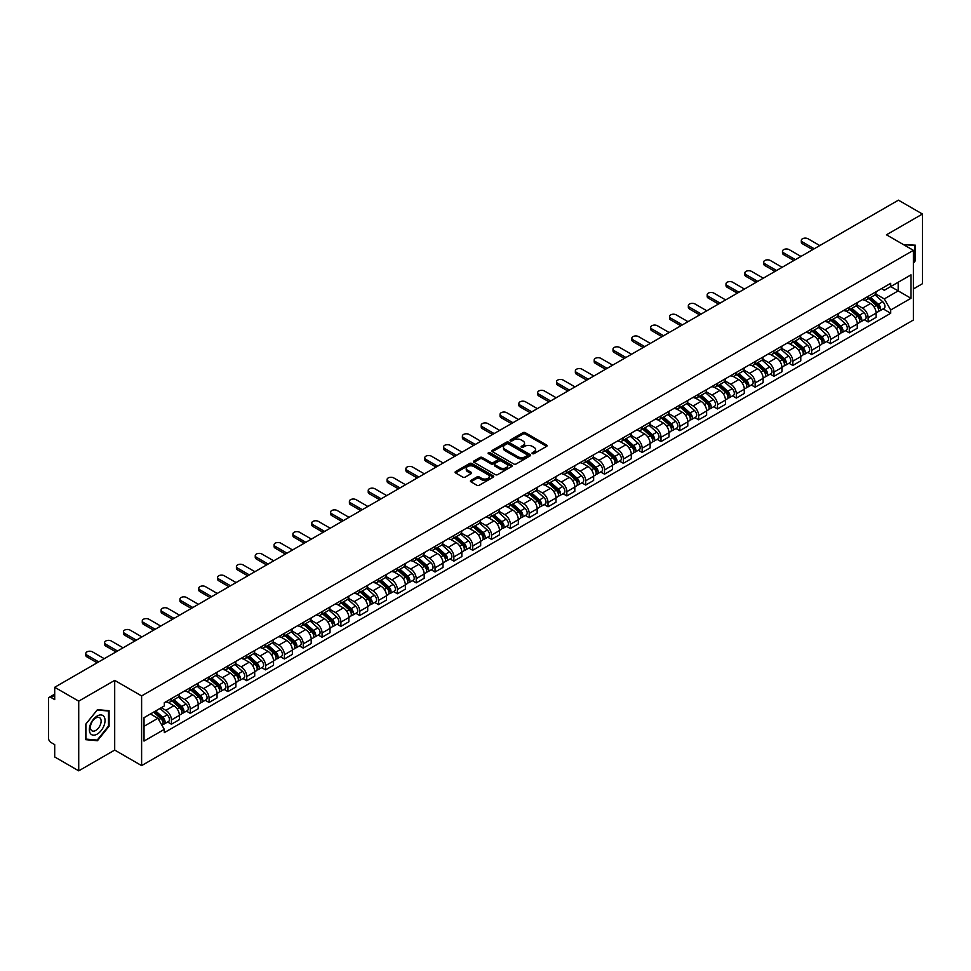 <?xml version="1.0" encoding="UTF-8"?>
<svg xmlns="http://www.w3.org/2000/svg" width="971" height="971" viewBox="0 0 971 971"><rect width="100%" height="100%" fill="white"/><g stroke="black" fill="none" stroke-linecap="round" stroke-linejoin="round"><path stroke-width="1.46" d="M532.363 453.639A1.177 0.68 0 0 0 534.026 453.639L546.612 446.369A1.675 0.971 0 0 0 547.11 445.689A1.675 0.971 0 0 0 546.612 444.997L525.287 432.69A1.675 0.971 0 0 0 522.92 432.69L510.333 439.96A1.177 0.68 0 0 0 511.984 440.919L513.623 439.972A5.365 3.095 0 0 1 521.196 439.972L522.981 441.004A5.365 3.095 0 0 1 524.546 443.189A5.365 3.095 0 0 1 522.981 445.373L521.354 446.32A1.177 0.68 0 0 0 523.005 447.279L524.631 446.332A5.365 3.095 0 0 1 532.217 446.332L534.001 447.364A5.365 3.095 0 0 1 535.567 449.549A5.365 3.095 0 0 1 534.001 451.733L532.363 452.68A1.177 0.68 0 0 0 532.363 453.639L532.363 452.68M470.911 480.439A1.675 0.971 0 0 0 470.413 481.118A1.675 0.971 0 0 0 470.911 481.798L476.895 485.257A1.675 0.971 0 0 0 479.261 485.257L493.244 477.186A1.675 0.971 0 0 0 493.729 476.506A1.675 0.971 0 0 0 493.244 475.814L471.918 463.507A1.675 0.971 0 0 0 469.539 463.507L455.569 471.578A1.675 0.971 0 0 0 455.071 472.258A1.675 0.971 0 0 0 455.569 472.95L462.791 477.113A1.675 0.971 0 0 0 465.158 477.113L471.141 473.666A1.675 0.971 0 0 0 471.639 472.974A1.675 0.971 0 0 0 471.141 472.294L467.561 470.231A4.479 2.585 0 0 1 466.25 468.398A4.479 2.585 0 0 1 469.017 466.007A4.479 2.585 0 0 1 473.897 466.565L487.94 474.673A4.479 2.585 0 0 1 489.25 476.506A4.479 2.585 0 0 1 486.483 478.897A4.479 2.585 0 0 1 481.604 478.327L479.261 476.979A1.675 0.971 0 0 0 476.895 476.979L470.911 480.439L470.911 481.798L476.895 478.375L476.895 476.979M141.608 695.928L114.699 680.38L78.724 701.147L54.704 687.286L898.43 200.16L922.45 214.033L886.474 234.8L913.395 250.336L141.608 695.928L141.608 765.609L913.395 320.029L913.395 250.336M513.732 463.98A1.675 0.971 0 0 0 516.111 463.98L530.081 455.909A1.675 0.971 0 0 0 530.579 455.229A1.675 0.971 0 0 0 530.081 454.549L508.755 442.23A1.675 0.971 0 0 0 506.389 442.23L492.406 450.301A1.675 0.971 0 0 0 491.921 450.981A1.675 0.971 0 0 0 492.406 451.673L513.732 463.98M488.789 453.894A1.177 0.68 0 0 1 489.979 454.052L511.644 466.565L497.686 474.625A1.675 0.971 0 0 1 495.307 474.625L473.982 462.305L473.982 460.934A1.675 0.971 0 0 0 473.496 461.626A1.675 0.971 0 0 0 473.982 462.305M473.982 460.934L479.965 457.487A1.675 0.971 0 0 1 482.344 457.487L490.986 462.475A1.675 0.971 0 0 0 493.353 462.475L497.322 460.181A1.675 0.971 0 0 0 497.82 459.501A1.675 0.971 0 0 0 497.322 458.822L488.328 453.615A1.177 0.68 0 0 1 489.979 452.668L511.668 465.182A1.675 0.971 0 0 1 512.154 465.862A1.675 0.971 0 0 1 511.668 466.553L511.668 465.182M78.724 701.147L78.724 770.84L54.704 756.967L54.704 744.636L50.965 742.475A3.411 1.966 -120 0 1 48.55 738.288L48.55 698.853A3.411 1.966 -120 0 1 49.254 697.287L54.704 694.144M913.395 288.945L922.45 283.714L922.45 214.033M78.724 770.84L114.699 750.073L141.608 765.609M54.704 687.286L54.704 699.618L50.965 697.457A3.411 1.966 -120 0 0 49.254 697.287M868.135 296.337A7.853 4.539 60 0 1 866.508 299.857L874.47 295.257A7.853 4.539 -120 0 0 876.097 291.737M856.823 304.785L862.576 308.11A7.853 4.539 60 0 1 868.135 317.723L876.097 313.123A7.853 4.539 -120 0 0 870.55 303.51L864.845 300.221M876.097 313.123L876.097 317.383L868.135 321.971L864.311 319.775M866.508 299.857A7.853 4.539 60 0 1 862.636 299.505M868.135 317.723L868.135 321.971M849.297 307.2A7.853 4.539 60 0 1 847.671 310.732L855.645 306.132A7.853 4.539 -120 0 0 857.272 302.6M845.486 330.638L849.297 332.847L857.272 328.247L857.272 323.998A7.853 4.539 -120 0 0 851.713 314.386L846.02 311.084M847.671 310.732A7.853 4.539 60 0 1 843.811 310.368M837.997 315.66L843.75 318.986A7.853 4.539 60 0 1 849.297 328.599L849.297 332.847M830.472 318.075A7.853 4.539 60 0 1 828.846 321.595L836.808 316.995A7.853 4.539 -120 0 0 838.434 313.475M826.649 341.513L830.472 343.722L838.434 339.122L838.434 334.874A7.853 4.539 -120 0 0 832.887 325.249L827.183 321.959M828.846 321.595A7.853 4.539 60 0 1 824.986 321.243M819.172 326.535L824.925 329.849A7.853 4.539 60 0 1 830.472 339.474L830.472 343.722M811.647 328.951A7.853 4.539 60 0 1 810.02 332.47L817.983 327.87A7.853 4.539 -120 0 0 819.609 324.35M807.823 352.388L811.647 354.597L819.609 349.997L819.609 345.737A7.853 4.539 -120 0 0 814.062 336.124L808.358 332.835M810.02 332.47A7.853 4.539 60 0 1 806.148 332.118M800.335 337.398L806.088 340.724A7.853 4.539 60 0 1 811.647 350.337L811.647 354.597M792.809 339.814A7.853 4.539 60 0 1 791.183 343.346L799.157 338.745A7.853 4.539 -120 0 0 800.784 335.213M788.998 363.263L792.809 365.46L800.784 360.86L800.784 356.612A7.853 4.539 -120 0 0 795.225 346.999L789.52 343.698M791.183 343.346A7.853 4.539 60 0 1 787.323 342.994M781.509 348.273L787.263 351.599A7.853 4.539 60 0 1 792.809 361.212L792.809 365.46M773.984 350.689A7.853 4.539 60 0 1 772.358 354.209L780.32 349.609A7.853 4.539 -120 0 0 781.946 346.089M770.161 374.126L773.984 376.335L781.946 371.735L781.946 367.487A7.853 4.539 -120 0 0 776.399 357.862L770.695 354.573M772.358 354.209A7.853 4.539 60 0 1 768.486 353.857M762.672 359.149L768.425 362.462A7.853 4.539 60 0 1 773.984 372.087L773.984 376.335M755.159 361.564A7.853 4.539 60 0 1 753.532 365.084L761.495 360.484A7.853 4.539 -120 0 0 763.121 356.964M751.336 385.002L755.159 387.211L763.121 382.61L763.121 378.35A7.853 4.539 -120 0 0 757.562 368.737L751.87 365.448M753.532 365.084A7.853 4.539 60 0 1 749.661 364.732M743.847 370.012L749.6 373.337A7.853 4.539 60 0 1 755.159 382.95L755.159 387.211M736.321 372.427A7.853 4.539 60 0 1 734.695 375.959L742.669 371.359A7.853 4.539 -120 0 0 744.296 367.827M732.498 395.877L736.321 398.074L744.296 393.473L744.296 389.225A7.853 4.539 -120 0 0 738.737 379.612L733.032 376.311M734.695 375.959A7.853 4.539 60 0 1 730.835 375.607M725.021 380.887L730.775 384.213A7.853 4.539 60 0 1 736.321 393.825L736.321 398.074M717.496 383.302A7.853 4.539 60 0 1 715.87 386.822L723.832 382.222A7.853 4.539 -120 0 0 725.458 378.702M713.673 406.74L717.496 408.949L725.458 404.349L725.458 400.101A7.853 4.539 -120 0 0 719.912 390.476L714.207 387.186M715.87 386.822A7.853 4.539 60 0 1 711.998 386.47M706.184 391.762L711.937 395.076A7.853 4.539 60 0 1 717.496 404.701L717.496 408.949M698.659 394.177A7.853 4.539 60 0 1 697.032 397.697L705.007 393.097A7.853 4.539 -120 0 0 706.633 389.577M694.848 417.615L698.659 419.824L706.633 415.224L706.633 410.964A7.853 4.539 -120 0 0 701.074 401.351L695.382 398.061M697.032 397.697A7.853 4.539 60 0 1 693.173 397.345M687.359 402.625L693.112 405.951A7.853 4.539 60 0 1 698.659 415.564L698.659 419.824M679.834 405.041A7.853 4.539 60 0 1 678.207 408.573L686.169 403.972A7.853 4.539 -120 0 0 687.796 400.44M676.01 428.49L679.834 430.687L687.796 426.087L687.796 421.839A7.853 4.539 -120 0 0 682.249 412.226L676.544 408.937M678.207 408.573A7.853 4.539 60 0 1 674.347 408.221M668.534 413.5L674.287 416.826A7.853 4.539 60 0 1 679.834 426.439L679.834 430.687M661.008 415.916A7.853 4.539 60 0 1 659.382 419.436L667.344 414.848A7.853 4.539 -120 0 0 668.97 411.316M657.185 439.353L661.008 441.562L668.97 436.962L668.97 432.714A7.853 4.539 -120 0 0 663.424 423.089L657.719 419.8M659.382 419.436A7.853 4.539 60 0 1 655.51 419.084M649.696 424.376L655.449 427.689A7.853 4.539 60 0 1 661.008 437.314L661.008 441.562M642.171 426.791A7.853 4.539 60 0 1 640.544 430.311L648.519 425.711A7.853 4.539 -120 0 0 650.145 422.191M638.36 450.228L642.171 452.437L650.145 447.837L650.145 443.577A7.853 4.539 -120 0 0 644.586 433.964L638.882 430.675M640.544 430.311A7.853 4.539 60 0 1 636.685 429.959M630.871 435.239L636.624 438.564A7.853 4.539 60 0 1 642.171 448.177L642.171 452.437M623.346 437.654A7.853 4.539 60 0 1 621.719 441.186L629.681 436.586A7.853 4.539 -120 0 0 631.308 433.054M619.522 461.104L623.346 463.301L631.308 458.7L631.308 454.452A7.853 4.539 -120 0 0 625.761 444.839L620.056 441.55M621.719 441.186A7.853 4.539 60 0 1 617.847 440.834M612.033 446.114L617.787 449.439A7.853 4.539 60 0 1 623.346 459.052L623.346 463.301M604.508 448.529A7.853 4.539 60 0 1 602.894 452.061L610.856 447.461A7.853 4.539 -120 0 0 612.483 443.929M600.697 471.967L604.52 474.176L612.483 469.576L612.483 465.327A7.853 4.539 -120 0 0 606.924 455.702L601.231 452.413M602.894 452.061A7.853 4.539 60 0 1 599.022 451.697M593.208 456.989L598.961 460.303A7.853 4.539 60 0 1 604.52 469.928L604.52 474.176M585.683 459.404A7.853 4.539 60 0 1 584.057 462.924L592.031 458.324A7.853 4.539 -120 0 0 593.645 454.804M581.86 482.842L585.683 485.051L593.645 480.451L593.645 476.203A7.853 4.539 -120 0 0 588.098 466.578L582.394 463.288M584.057 462.924A7.853 4.539 60 0 1 580.197 462.572M574.383 467.852L580.136 471.178A7.853 4.539 60 0 1 585.683 480.791L585.683 485.051M566.858 470.267A7.853 4.539 60 0 1 565.231 473.799L573.193 469.199A7.853 4.539 -120 0 0 574.82 465.679M563.034 493.717L566.858 495.914L574.82 491.314L574.82 487.066A7.853 4.539 -120 0 0 569.273 477.453L563.568 474.164M565.231 473.799A7.853 4.539 60 0 1 561.359 473.447M555.546 478.727L561.299 482.053A7.853 4.539 60 0 1 566.858 491.666L566.858 495.914M548.02 481.143A7.853 4.539 60 0 1 546.394 484.675L554.368 480.075A7.853 4.539 -120 0 0 555.995 476.543M544.209 504.58L548.02 506.789L555.995 502.189L555.995 497.941A7.853 4.539 -120 0 0 550.436 488.328L544.731 485.027M546.394 484.675A7.853 4.539 60 0 1 542.534 484.311M536.72 489.602L542.473 492.916A7.853 4.539 60 0 1 548.02 502.541L548.02 506.789M529.195 492.018A7.853 4.539 60 0 1 527.569 495.538L535.531 490.938A7.853 4.539 -120 0 0 537.157 487.418M525.372 515.455L529.195 517.664L537.157 513.064L537.157 508.816A7.853 4.539 -120 0 0 531.61 499.191L525.906 495.902M527.569 495.538A7.853 4.539 60 0 1 523.709 495.186M517.883 500.466L523.648 503.791A7.853 4.539 60 0 1 529.195 513.416L529.195 517.664M510.37 502.893A7.853 4.539 60 0 1 508.743 506.413L516.706 501.813A7.853 4.539 -120 0 0 518.332 498.293M506.546 526.331L510.37 528.527L518.332 523.927L518.332 519.679A7.853 4.539 -120 0 0 512.785 510.066L507.08 506.777M508.743 506.413A7.853 4.539 60 0 1 504.871 506.061M499.058 511.341L504.811 514.666A7.853 4.539 60 0 1 510.37 524.279L510.37 528.527M491.532 513.756A7.853 4.539 60 0 1 489.906 517.288L497.88 512.688A7.853 4.539 -120 0 0 499.507 509.156M487.721 537.194L491.532 539.403L499.507 534.803L499.507 530.554A7.853 4.539 -120 0 0 493.948 520.942L488.243 517.64M489.906 517.288A7.853 4.539 60 0 1 486.046 516.924M480.232 522.216L485.986 525.542A7.853 4.539 60 0 1 491.532 535.155L491.532 539.403M472.707 524.631A7.853 4.539 60 0 1 471.081 528.151L479.043 523.551A7.853 4.539 -120 0 0 480.669 520.031M468.884 548.069L472.707 550.278L480.669 545.678L480.669 541.43A7.853 4.539 -120 0 0 475.122 531.805L469.418 528.515M471.081 528.151A7.853 4.539 60 0 1 467.209 527.799M461.395 533.091L467.148 536.405A7.853 4.539 60 0 1 472.707 546.03L472.707 550.278M453.87 535.507A7.853 4.539 60 0 1 452.243 539.026L460.218 534.426A7.853 4.539 -120 0 0 461.844 530.906M450.059 558.944L453.87 561.141L461.844 556.553L461.844 552.293A7.853 4.539 -120 0 0 456.285 542.68L450.593 539.39M452.243 539.026A7.853 4.539 60 0 1 448.384 538.674M442.57 543.954L448.323 547.28A7.853 4.539 60 0 1 453.87 556.893L453.87 561.141M435.044 546.37A7.853 4.539 60 0 1 433.418 549.902L441.38 545.301A7.853 4.539 -120 0 0 443.007 541.769M431.221 569.807L435.044 572.016L443.007 567.416L443.007 563.168A7.853 4.539 -120 0 0 437.46 553.555L431.755 550.254M433.418 549.902A7.853 4.539 60 0 1 429.558 549.537M423.744 554.829L429.498 558.155A7.853 4.539 60 0 1 435.044 567.768L435.044 572.016M416.219 557.245A7.853 4.539 60 0 1 414.593 560.765L422.555 556.165A7.853 4.539 -120 0 0 424.181 552.645M412.396 580.682L416.219 582.891L424.181 578.291L424.181 574.043A7.853 4.539 -120 0 0 418.635 564.418L412.93 561.129M414.593 560.765A7.853 4.539 60 0 1 410.721 560.413M404.907 565.705L410.66 569.018A7.853 4.539 60 0 1 416.219 578.643L416.219 582.891M397.382 568.12A7.853 4.539 60 0 1 395.755 571.64L403.73 567.04A7.853 4.539 -120 0 0 405.356 563.52M393.571 591.557L397.382 593.767L405.356 589.166L405.356 584.906A7.853 4.539 -120 0 0 399.797 575.293L394.092 572.004M395.755 571.64A7.853 4.539 60 0 1 391.896 571.288M386.082 576.568L391.835 579.893A7.853 4.539 60 0 1 397.382 589.506L397.382 593.767M378.556 578.983A7.853 4.539 60 0 1 376.93 582.515L384.892 577.915A7.853 4.539 -120 0 0 386.519 574.383M374.733 602.433L378.556 604.63L386.519 600.029L386.519 595.781A7.853 4.539 -120 0 0 380.972 586.168L375.267 582.867M376.93 582.515A7.853 4.539 60 0 1 373.058 582.163M367.244 587.443L372.998 590.769A7.853 4.539 60 0 1 378.556 600.381L378.556 604.63M359.731 589.858A7.853 4.539 60 0 1 358.105 593.378L366.067 588.778A7.853 4.539 -120 0 0 367.693 585.258M355.908 613.296L359.731 615.505L367.693 610.905L367.693 606.657A7.853 4.539 -120 0 0 362.134 597.031L356.442 593.742M358.105 593.378A7.853 4.539 60 0 1 354.233 593.026M348.419 598.318L354.172 601.632A7.853 4.539 60 0 1 359.731 611.257L359.731 615.505M340.894 600.733A7.853 4.539 60 0 1 339.267 604.253L347.242 599.653A7.853 4.539 -120 0 0 348.868 596.133M337.071 624.171L340.894 626.38L348.868 621.78L348.868 617.52A7.853 4.539 -120 0 0 343.309 607.907L337.605 604.617M339.267 604.253A7.853 4.539 60 0 1 335.408 603.901M329.594 609.181L335.347 612.507A7.853 4.539 60 0 1 340.894 622.12L340.894 626.38M322.069 611.596A7.853 4.539 60 0 1 320.442 615.129L328.404 610.528A7.853 4.539 -120 0 0 330.031 606.996M318.245 635.046L322.069 637.243L330.031 632.643L330.031 628.395A7.853 4.539 -120 0 0 324.484 618.782L318.779 615.48M320.442 615.129A7.853 4.539 60 0 1 316.57 614.777M310.756 620.056L316.51 623.382A7.853 4.539 60 0 1 322.069 632.995L322.069 637.243M303.231 622.472A7.853 4.539 60 0 1 301.605 625.992L309.579 621.391A7.853 4.539 -120 0 0 311.205 617.872M299.42 645.909L303.231 648.118L311.205 643.518L311.205 639.27A7.853 4.539 -120 0 0 305.647 629.645L299.954 626.356M301.605 625.992A7.853 4.539 60 0 1 297.745 625.64M291.931 630.932L297.684 634.245A7.853 4.539 60 0 1 303.231 643.87L303.231 648.118M284.406 633.347A7.853 4.539 60 0 1 282.779 636.867L290.742 632.267A7.853 4.539 -120 0 0 292.368 628.747M280.583 656.784L284.406 658.993L292.368 654.393L292.368 650.133A7.853 4.539 -120 0 0 286.821 640.52L281.117 637.231M282.779 636.867A7.853 4.539 60 0 1 278.92 636.515M273.106 641.795L278.859 645.12A7.853 4.539 60 0 1 284.406 654.733L284.406 658.993M265.581 644.21A7.853 4.539 60 0 1 263.954 647.742L271.916 643.142A7.853 4.539 -120 0 0 273.543 639.61M261.757 667.66L265.581 669.856L273.543 665.256L273.543 661.008A7.853 4.539 -120 0 0 267.996 651.395L262.291 648.106M263.954 647.742A7.853 4.539 60 0 1 260.082 647.39M254.268 652.67L260.022 655.995A7.853 4.539 60 0 1 265.581 665.608L265.581 669.856M246.743 655.085A7.853 4.539 60 0 1 245.117 658.605L253.091 654.017A7.853 4.539 -120 0 0 254.718 650.485M242.932 678.523L246.743 680.732L254.718 676.132L254.718 671.883A7.853 4.539 -120 0 0 249.159 662.258L243.454 658.969M245.117 658.605A7.853 4.539 60 0 1 241.257 658.253M235.443 663.545L241.196 666.859A7.853 4.539 60 0 1 246.743 676.484L246.743 680.732M227.918 665.96A7.853 4.539 60 0 1 226.292 669.48L234.254 664.88A7.853 4.539 -120 0 0 235.88 661.36M224.095 689.398L227.918 691.607L235.88 687.007L235.88 682.747A7.853 4.539 -120 0 0 230.333 673.134L224.629 669.844M226.292 669.48A7.853 4.539 60 0 1 222.42 669.128M216.606 674.408L222.359 677.734A7.853 4.539 60 0 1 227.918 687.347L227.918 691.607M209.081 676.823A7.853 4.539 60 0 1 207.466 680.355L215.428 675.755A7.853 4.539 -120 0 0 217.055 672.223M205.269 700.273L209.093 702.47L217.055 697.87L217.055 693.622A7.853 4.539 -120 0 0 211.496 684.009L205.803 680.72M207.466 680.355A7.853 4.539 60 0 1 203.594 680.003M197.781 685.283L203.534 688.609A7.853 4.539 60 0 1 209.093 698.222L209.093 702.47M190.255 687.699A7.853 4.539 60 0 1 188.629 691.231L196.603 686.631A7.853 4.539 -120 0 0 198.218 683.099M186.432 711.136L190.255 713.345L198.218 708.745L198.218 704.497A7.853 4.539 -120 0 0 192.671 694.872L186.966 691.583M188.629 691.231A7.853 4.539 60 0 1 184.769 690.867M178.955 696.158L184.708 699.472A7.853 4.539 60 0 1 190.255 709.097L190.255 713.345M171.43 698.574A7.853 4.539 60 0 1 169.804 702.094L177.766 697.494A7.853 4.539 -120 0 0 179.392 693.974M167.607 722.011L171.43 724.22L179.392 719.62L179.392 715.372A7.853 4.539 -120 0 0 173.845 705.747L168.141 702.458M169.804 702.094A7.853 4.539 60 0 1 165.932 701.742M161.283 707.701L165.871 710.347A7.853 4.539 60 0 1 171.43 719.96L171.43 724.22M881.474 288.63L884.302 290.268L910.98 274.866L898.187 282.258L898.187 290.899L884.302 298.91L875.66 293.922M144.024 726.308L157.909 718.297L164.305 729.379L144.024 741.079L144.024 717.666L164.305 705.953L164.305 702.688L890.71 283.301L890.71 286.579L910.98 298.279L890.71 309.992L884.302 298.91M910.98 274.866L910.98 298.279M164.305 729.379L164.305 732.644L890.71 313.269L890.71 309.992M913.395 263.19L915.386 260.714L915.386 245.19L903.406 244.571M114.699 680.38L114.699 750.073M85.788 739.684L97.44 740.727L109.08 726.235L109.08 710.699L97.44 709.655L85.788 724.148L85.788 739.684M157.909 718.297L150.42 713.976M883.149 308.899L890.71 313.269M96.202 740.011L97.44 740.727M532.836 453.809L534.001 453.129A5.365 3.095 0 0 0 535.567 450.945L535.567 449.549M524.546 443.189L524.546 444.584A5.365 3.095 0 0 1 522.981 446.769L521.815 447.437M546.612 444.997L546.612 446.369L525.287 434.086A1.675 0.971 0 0 0 522.92 434.086L510.795 441.077M530.069 455.921L508.755 443.626A1.675 0.971 0 0 0 506.389 443.626L492.431 451.685L492.406 450.301M527.119 455.702A1.177 0.68 0 0 0 527.119 454.744L508.403 443.941A1.177 0.68 0 0 0 506.741 443.941L505.029 444.936A5.365 3.095 0 0 0 503.464 447.121A5.365 3.095 0 0 0 505.029 449.306L517.822 456.698A5.365 3.095 0 0 0 525.408 456.698L527.119 455.702L527.119 457.098A1.177 0.68 0 0 0 527.471 456.625L527.471 455.229M503.464 447.121L503.464 448.517A5.365 3.095 0 0 0 505.029 450.702L505.029 449.306M527.119 457.098L525.408 458.094A5.365 3.095 0 0 1 517.822 458.094L505.029 450.702M474.006 462.317L479.965 458.882L479.965 457.487M497.82 459.501L497.82 460.897A1.675 0.971 0 0 1 497.322 461.577L493.353 463.871A1.675 0.971 0 0 1 490.986 463.871L482.344 458.882A1.675 0.971 0 0 0 479.965 458.882M499.968 467.658A4.479 2.585 0 0 0 504.847 468.216A4.479 2.585 0 0 0 507.615 465.825A4.479 2.585 0 0 0 506.304 464.004L501.352 461.14A1.675 0.971 0 0 0 498.985 461.14L495.016 463.434A1.675 0.971 0 0 0 494.53 464.126A1.675 0.971 0 0 0 495.016 464.806L499.968 467.658L499.968 469.054A4.479 2.585 0 0 0 504.847 469.612A4.479 2.585 0 0 0 507.615 467.221L507.615 465.825M494.53 464.126L494.53 465.51A1.675 0.971 0 0 0 495.016 466.201L495.016 464.806M499.968 469.054L495.016 466.201M489.25 476.506L489.25 477.89A4.479 2.585 0 0 1 486.483 480.281A4.479 2.585 0 0 1 481.604 479.723L479.261 478.375A1.675 0.971 0 0 0 476.895 478.375M466.25 468.398L466.25 469.794A4.479 2.585 0 0 0 467.561 471.615L467.561 470.231M471.141 472.294L471.141 473.666L467.561 471.615M493.219 477.198L471.918 464.903A1.675 0.971 0 0 0 469.539 464.903L455.581 472.962L455.569 471.578M868.681 298.607L876.352 305.452A4.272 2.464 60 0 1 877.687 312.043L876.097 312.965M868.875 298.789L872.492 300.864M869.446 298.158L877.99 305.78A2.051 1.177 60 0 1 878.634 308.948A2.051 1.177 60 0 1 878.452 309.021M870.732 297.417L878.403 304.263A4.272 2.464 60 0 1 879.738 310.866A4.272 2.464 60 0 1 878.452 310.999M875.005 294.844L882.748 301.763A4.272 2.464 60 0 1 884.083 308.353L879.738 310.866M812.666 249.681L802.471 243.782A3.92 2.27 180 0 1 801.318 242.18L801.318 240.371A3.92 2.27 -0 0 0 802.471 241.973L814.244 248.77M819.791 245.566L808.018 238.769A3.92 2.27 -0 0 0 803.745 238.283A3.92 2.27 -0 0 0 801.318 240.371M849.843 309.47L857.527 316.315A4.272 2.464 60 0 1 858.862 322.918L857.272 323.841M850.05 309.652L853.667 311.74M850.62 309.033L859.165 316.643A2.051 1.177 60 0 1 859.808 319.811A2.051 1.177 60 0 1 859.614 319.884M851.895 308.293L859.578 315.138A4.272 2.464 60 0 1 860.913 321.741A4.272 2.464 60 0 1 859.626 321.874M856.179 305.719L863.923 312.626A4.272 2.464 60 0 1 865.258 319.228L860.913 321.741M831.018 320.345L838.689 327.191A4.272 2.464 60 0 1 840.036 333.793L838.434 334.716M831.225 320.527L834.829 322.615M831.795 319.896L840.328 327.518A2.051 1.177 60 0 1 840.971 330.686A2.051 1.177 60 0 1 840.789 330.759M833.069 319.156L840.74 326.013A4.272 2.464 60 0 1 842.088 332.604A4.272 2.464 60 0 1 840.789 332.75M837.354 316.595L845.086 323.501A4.272 2.464 60 0 1 846.433 330.104L842.088 332.604M903.431 244.583L914.791 245.493L914.791 260.544L913.395 262.267M914.039 245.068L914.791 245.493M103.994 716.598A11.094 6.409 120 0 0 93.277 719.475A11.094 6.409 120 0 0 90.4 733.506A11.094 6.409 120 0 0 101.118 730.629A11.094 6.409 120 0 0 103.994 716.598M100.414 718.443A7.598 4.382 120 0 0 99.564 717.654A7.598 4.382 120 0 0 92.5 721.198A7.598 4.382 120 0 0 91.116 730.01A7.598 4.382 120 0 0 91.966 730.811A7.598 4.382 120 0 0 99.03 727.255A7.598 4.382 120 0 0 100.414 718.443M97.197 740.096L85.909 739.089L85.909 724.05L97.197 710.007L108.485 711.015L108.485 726.065L97.197 740.096M107.732 710.578L108.485 711.015M793.841 260.544L783.646 254.657A3.92 2.27 180 0 1 782.492 253.055L782.492 251.246A3.92 2.27 -0 0 0 783.646 252.848L795.407 259.645M800.966 256.429L789.192 249.644A3.92 2.27 -0 0 0 784.908 249.146A3.92 2.27 -0 0 0 782.492 251.246M775.004 271.419L764.808 265.532A3.92 2.27 180 0 1 763.655 263.93L763.655 262.109A3.92 2.27 -0 0 0 764.808 263.724L776.582 270.508M782.128 267.304L770.367 260.507A3.92 2.27 -0 0 0 766.083 260.022A3.92 2.27 -0 0 0 763.655 262.109M812.193 331.22L819.864 338.066A4.272 2.464 60 0 1 821.199 344.669L819.609 345.579M812.387 331.402L816.004 333.478M812.958 330.771L821.502 338.394A2.051 1.177 60 0 1 822.146 341.561A2.051 1.177 60 0 1 821.952 341.634M814.244 330.031L821.915 336.876A4.272 2.464 60 0 1 823.25 343.479A4.272 2.464 60 0 1 821.964 343.613M818.517 327.47L826.26 334.376A4.272 2.464 60 0 1 827.595 340.967L823.25 343.479M793.356 342.083L801.026 348.941A4.272 2.464 60 0 1 802.374 355.532L800.784 356.454M793.562 342.265L797.179 344.353M794.132 341.646L802.665 349.257A2.051 1.177 60 0 1 803.308 352.424A2.051 1.177 60 0 1 803.126 352.497M795.407 340.906L803.078 347.752A4.272 2.464 60 0 1 804.425 354.354A4.272 2.464 60 0 1 803.138 354.488M799.691 338.333L807.423 345.239A4.272 2.464 60 0 1 808.77 351.842L804.425 354.354M774.53 352.959L782.201 359.804A4.272 2.464 60 0 1 783.536 366.407L781.946 367.329M774.737 353.141L778.341 355.228M775.307 352.509L783.84 360.132A2.051 1.177 60 0 1 784.483 363.3A2.051 1.177 60 0 1 784.301 363.372M776.582 351.781L784.252 358.627A4.272 2.464 60 0 1 785.588 365.217A4.272 2.464 60 0 1 784.301 365.363M780.854 349.208L788.598 356.114A4.272 2.464 60 0 1 789.933 362.717L785.588 365.217M756.178 282.294L745.983 276.395A3.92 2.27 180 0 1 744.83 274.793L744.83 272.985A3.92 2.27 -0 0 0 745.983 274.587L757.744 281.384M763.303 278.179L751.53 271.382A3.92 2.27 -0 0 0 747.257 270.897A3.92 2.27 -0 0 0 744.83 272.985M737.353 293.157L727.145 287.27A3.92 2.27 180 0 1 726.005 285.668L726.005 283.86A3.92 2.27 -0 0 0 727.145 285.462L738.919 292.259M744.466 289.055L732.704 282.258A3.92 2.27 -0 0 0 728.42 281.76A3.92 2.27 -0 0 0 726.005 283.86M718.516 304.032L708.32 298.146A3.92 2.27 180 0 1 707.167 296.543L707.167 294.723A3.92 2.27 -0 0 0 708.32 296.337L720.094 303.122M725.64 299.918L713.867 293.121A3.92 2.27 -0 0 0 709.595 292.635A3.92 2.27 -0 0 0 707.167 294.723M755.693 363.834L763.376 370.679A4.272 2.464 60 0 1 764.711 377.282L763.121 378.192M755.899 364.016L759.516 366.103M756.47 363.385L765.014 371.007A2.051 1.177 60 0 1 765.658 374.175A2.051 1.177 60 0 1 765.464 374.248M757.744 362.644L765.427 369.49A4.272 2.464 60 0 1 766.762 376.093A4.272 2.464 60 0 1 765.476 376.226M762.029 360.083L769.772 366.989A4.272 2.464 60 0 1 771.108 373.58L766.762 376.093M699.69 314.907L689.495 309.021A3.92 2.27 180 0 1 688.342 307.406L688.342 305.598A3.92 2.27 -0 0 0 689.495 307.2L701.256 313.997M706.815 310.793L695.042 303.996A3.92 2.27 -0 0 0 690.769 303.51A3.92 2.27 -0 0 0 688.342 305.598M736.868 374.697L744.539 381.554A4.272 2.464 60 0 1 745.886 388.145L744.284 389.068M737.074 374.879L740.679 376.966M737.644 374.26L746.177 381.87A2.051 1.177 60 0 1 746.82 385.038A2.051 1.177 60 0 1 746.638 385.111M738.919 373.519L746.59 380.365A4.272 2.464 60 0 1 747.937 386.968A4.272 2.464 60 0 1 746.638 387.101M743.203 370.946L750.935 377.853A4.272 2.464 60 0 1 752.282 384.455L747.937 386.968M680.865 325.771L670.658 319.884A3.92 2.27 180 0 1 669.517 318.282L669.517 316.473A3.92 2.27 -0 0 0 670.658 318.075L682.431 324.872M687.978 321.668L676.217 314.871A3.92 2.27 -0 0 0 671.932 314.373A3.92 2.27 -0 0 0 669.517 316.473M718.042 385.572L725.713 392.418A4.272 2.464 60 0 1 727.048 399.02L725.458 399.943M718.237 385.754L721.854 387.842M718.807 385.123L727.352 392.745A2.051 1.177 60 0 1 727.995 395.913A2.051 1.177 60 0 1 727.801 395.986M720.094 384.395L727.765 391.24A4.272 2.464 60 0 1 729.1 397.831A4.272 2.464 60 0 1 727.813 397.976M724.366 381.821L732.11 388.728A4.272 2.464 60 0 1 733.445 395.331L729.1 397.831M662.028 336.646L651.832 330.759A3.92 2.27 180 0 1 650.679 329.157L650.679 327.348A3.92 2.27 -0 0 0 651.832 328.951L663.594 335.735M669.153 332.531L657.379 325.734A3.92 2.27 -0 0 0 653.107 325.249A3.92 2.27 -0 0 0 650.679 327.348M699.205 396.447L706.876 403.293A4.272 2.464 60 0 1 708.223 409.896L706.633 410.806M699.411 396.629L703.028 398.717M699.982 395.998L708.514 403.62A2.051 1.177 60 0 1 709.158 406.788A2.051 1.177 60 0 1 708.976 406.861M701.256 395.258L708.939 402.103A4.272 2.464 60 0 1 710.274 408.706A4.272 2.464 60 0 1 708.988 408.84M705.541 392.697L713.284 399.603A4.272 2.464 60 0 1 714.62 406.194L710.274 408.706M643.203 347.521L632.995 341.634A3.92 2.27 180 0 1 631.854 340.02L631.854 338.211A3.92 2.27 -0 0 0 632.995 339.814L644.768 346.611M650.327 343.406L638.554 336.609A3.92 2.27 -0 0 0 634.269 336.124A3.92 2.27 -0 0 0 631.854 338.211M680.38 407.322L688.051 414.168A4.272 2.464 60 0 1 689.386 420.759L687.796 421.681M680.586 407.492L684.191 409.58M681.157 406.873L689.689 414.483A2.051 1.177 60 0 1 690.332 417.651A2.051 1.177 60 0 1 690.15 417.724M682.431 406.133L690.102 412.978A4.272 2.464 60 0 1 691.449 419.581A4.272 2.464 60 0 1 690.15 419.715M686.703 403.56L694.447 410.466A4.272 2.464 60 0 1 695.794 417.069L691.449 419.581M661.554 418.185L669.225 425.031A4.272 2.464 60 0 1 670.56 431.634L668.97 432.556M661.749 418.367L665.366 420.455M662.319 417.736L670.864 425.359A2.051 1.177 60 0 1 671.507 428.527A2.051 1.177 60 0 1 671.313 428.599M663.606 417.008L671.277 423.854A4.272 2.464 60 0 1 672.612 430.444A4.272 2.464 60 0 1 671.325 430.59M667.878 414.435L675.622 421.341A4.272 2.464 60 0 1 676.957 427.944L672.612 430.444M642.717 429.061L650.388 435.906A4.272 2.464 60 0 1 651.735 442.509L650.145 443.419M642.923 429.243L646.528 431.33M643.494 428.612L652.027 436.234A2.051 1.177 60 0 1 652.67 439.402A2.051 1.177 60 0 1 652.488 439.475M644.768 427.871L652.439 434.717A4.272 2.464 60 0 1 653.786 441.32A4.272 2.464 60 0 1 652.5 441.453M649.053 425.31L656.784 432.216A4.272 2.464 60 0 1 658.132 438.807L653.786 441.32M623.892 439.936L631.563 446.781A4.272 2.464 60 0 1 632.898 453.372L631.308 454.294M624.098 440.118L627.703 442.193M624.669 439.487L633.201 447.097A2.051 1.177 60 0 1 633.845 450.265A2.051 1.177 60 0 1 633.662 450.35M625.943 438.746L633.614 445.592A4.272 2.464 60 0 1 634.949 452.195A4.272 2.464 60 0 1 633.662 452.328M630.215 436.173L637.959 443.079A4.272 2.464 60 0 1 639.294 449.682L634.949 452.195M605.054 450.799L612.737 457.644A4.272 2.464 60 0 1 614.073 464.247L612.483 465.17M605.261 450.981L608.878 453.069M605.831 450.35L614.376 457.972A2.051 1.177 60 0 1 615.019 461.14A2.051 1.177 60 0 1 614.825 461.213M607.106 449.622L614.789 456.467A4.272 2.464 60 0 1 616.124 463.058A4.272 2.464 60 0 1 614.837 463.203M611.39 447.048L619.134 453.955A4.272 2.464 60 0 1 620.469 460.557L616.124 463.058M586.229 461.674L593.9 468.52A4.272 2.464 60 0 1 595.247 475.122L593.645 476.033M586.435 461.856L590.04 463.944M587.006 461.225L595.539 468.847A2.051 1.177 60 0 1 596.182 472.015A2.051 1.177 60 0 1 596 472.088M588.28 460.485L595.951 467.33A4.272 2.464 60 0 1 597.299 473.933A4.272 2.464 60 0 1 596 474.066M592.565 457.924L600.296 464.83A4.272 2.464 60 0 1 601.644 471.421L597.299 473.933M624.365 358.384L614.17 352.497A3.92 2.27 180 0 1 613.017 350.895L613.017 349.087A3.92 2.27 -0 0 0 614.17 350.689L625.943 357.486M631.49 354.281L619.729 347.484A3.92 2.27 -0 0 0 615.444 346.987A3.92 2.27 -0 0 0 613.017 349.087M605.54 369.259L595.344 363.372A3.92 2.27 180 0 1 594.191 361.77L594.191 359.962A3.92 2.27 -0 0 0 595.344 361.564L607.106 368.349M612.665 365.145L600.891 358.36A3.92 2.27 -0 0 0 596.619 357.862A3.92 2.27 -0 0 0 594.191 359.962M586.715 380.134L576.507 374.248A3.92 2.27 180 0 1 575.366 372.646L575.366 370.825A3.92 2.27 -0 0 0 576.507 372.427L588.28 379.224M593.827 376.02L582.066 369.223A3.92 2.27 -0 0 0 577.781 368.737A3.92 2.27 -0 0 0 575.366 370.825M567.877 390.997L557.682 385.111A3.92 2.27 180 0 1 556.529 383.509L556.529 381.7A3.92 2.27 -0 0 0 557.682 383.302L569.455 390.099M575.002 386.895L563.229 380.098A3.92 2.27 -0 0 0 558.956 379.6A3.92 2.27 -0 0 0 556.529 381.7M549.052 401.873L538.856 395.986A3.92 2.27 180 0 1 537.703 394.384L537.703 392.575A3.92 2.27 -0 0 0 538.856 394.177L550.618 400.962M556.177 397.758L544.403 390.973A3.92 2.27 -0 0 0 540.131 390.476A3.92 2.27 -0 0 0 537.703 392.575M530.227 412.748L520.019 406.861A3.92 2.27 180 0 1 518.866 405.259L518.866 403.438A3.92 2.27 -0 0 0 520.019 405.041L531.792 411.838M537.339 408.633L525.578 401.836A3.92 2.27 -0 0 0 521.293 401.351A3.92 2.27 -0 0 0 518.866 403.438M567.404 472.549L575.075 479.395A4.272 2.464 60 0 1 576.41 485.986L574.82 486.908M567.598 472.731L571.215 474.807M568.169 472.1L576.713 479.71A2.051 1.177 60 0 1 577.357 482.878A2.051 1.177 60 0 1 577.162 482.963M569.455 471.36L577.126 478.205A4.272 2.464 60 0 1 578.461 484.808A4.272 2.464 60 0 1 577.175 484.942M573.727 468.787L581.471 475.693A4.272 2.464 60 0 1 582.806 482.296L578.461 484.808M511.389 423.611L501.194 417.724A3.92 2.27 180 0 1 500.041 416.122L500.041 414.314A3.92 2.27 -0 0 0 501.194 415.916L512.955 422.713M518.514 419.508L506.741 412.711A3.92 2.27 -0 0 0 502.468 412.214A3.92 2.27 -0 0 0 500.041 414.314M548.566 483.412L556.237 490.258A4.272 2.464 60 0 1 557.585 496.861L555.995 497.783M548.773 483.594L552.39 485.682M549.343 482.963L557.876 490.586A2.051 1.177 60 0 1 558.519 493.754A2.051 1.177 60 0 1 558.337 493.826M550.618 482.235L558.289 489.081A4.272 2.464 60 0 1 559.636 495.671A4.272 2.464 60 0 1 558.349 495.817M554.902 479.662L562.634 486.568A4.272 2.464 60 0 1 563.981 493.171L559.636 495.671M492.564 434.486L482.356 428.599A3.92 2.27 180 0 1 481.215 426.997L481.215 425.189A3.92 2.27 -0 0 0 482.356 426.791L494.13 433.588M499.677 430.371L487.915 423.587A3.92 2.27 -0 0 0 483.631 423.089A3.92 2.27 -0 0 0 481.215 425.189M529.741 494.288L537.412 501.133A4.272 2.464 60 0 1 538.747 507.736L537.157 508.658M529.948 494.47L533.552 496.557M530.518 493.838L539.051 501.461A2.051 1.177 60 0 1 539.694 504.629A2.051 1.177 60 0 1 539.512 504.702M531.792 493.098L539.463 499.944A4.272 2.464 60 0 1 540.798 506.546A4.272 2.464 60 0 1 539.512 506.68M536.065 490.537L543.809 497.443A4.272 2.464 60 0 1 545.144 504.034L540.798 506.546M473.727 445.361L463.531 439.475A3.92 2.27 180 0 1 462.378 437.872L462.378 436.052A3.92 2.27 -0 0 0 463.531 437.654L475.305 444.451M480.851 441.247L469.09 434.45A3.92 2.27 -0 0 0 464.806 433.964A3.92 2.27 -0 0 0 462.378 436.052M510.904 505.163L518.587 512.008A4.272 2.464 60 0 1 519.922 518.599L518.332 519.521M511.11 505.345L514.727 507.42M511.681 504.714L520.225 512.336A2.051 1.177 60 0 1 520.869 515.492A2.051 1.177 60 0 1 520.674 515.577M512.967 503.973L520.638 510.819A4.272 2.464 60 0 1 521.973 517.422A4.272 2.464 60 0 1 520.687 517.555M517.24 501.4L524.983 508.306A4.272 2.464 60 0 1 526.318 514.909L521.973 517.422M454.901 456.236L444.706 450.338A3.92 2.27 180 0 1 443.553 448.736L443.553 446.927A3.92 2.27 -0 0 0 444.706 448.529L456.467 455.326M462.026 452.122L450.253 445.325A3.92 2.27 -0 0 0 445.98 444.827A3.92 2.27 -0 0 0 443.553 446.927M492.079 516.026L499.749 522.871A4.272 2.464 60 0 1 501.097 529.474L499.495 530.397M492.285 516.208L495.89 518.296M492.855 515.589L501.388 523.199A2.051 1.177 60 0 1 502.031 526.367A2.051 1.177 60 0 1 501.849 526.44M494.13 514.848L501.801 521.694A4.272 2.464 60 0 1 503.148 528.297A4.272 2.464 60 0 1 501.861 528.43M498.414 512.275L506.146 519.182A4.272 2.464 60 0 1 507.493 525.784L503.148 528.297M436.076 467.1L425.868 461.213A3.92 2.27 180 0 1 424.728 459.611L424.728 457.802A3.92 2.27 -0 0 0 425.868 459.404L437.642 466.201M443.189 462.985L431.427 456.2A3.92 2.27 -0 0 0 427.143 455.702A3.92 2.27 -0 0 0 424.728 457.802M473.253 526.901L480.924 533.747A4.272 2.464 60 0 1 482.259 540.349L480.669 541.272M473.447 527.083L477.064 529.171M474.018 526.452L482.563 534.074A2.051 1.177 60 0 1 483.206 537.242A2.051 1.177 60 0 1 483.024 537.315M475.305 525.712L482.975 532.569A4.272 2.464 60 0 1 484.311 539.16A4.272 2.464 60 0 1 483.024 539.293M479.577 523.151L487.321 530.057A4.272 2.464 60 0 1 488.656 536.66L484.311 539.16M417.239 477.975L407.043 472.088A3.92 2.27 180 0 1 405.89 470.486L405.89 468.665A3.92 2.27 -0 0 0 407.043 470.267L418.817 477.064M424.363 473.86L412.59 467.063A3.92 2.27 -0 0 0 408.318 466.578A3.92 2.27 -0 0 0 405.89 468.665M454.416 537.776L462.099 544.622A4.272 2.464 60 0 1 463.434 551.212L461.844 552.135M454.622 537.958L458.239 540.034M455.193 537.327L463.737 544.949A2.051 1.177 60 0 1 464.381 548.117A2.051 1.177 60 0 1 464.187 548.19M456.467 536.587L464.15 543.432A4.272 2.464 60 0 1 465.485 550.035A4.272 2.464 60 0 1 464.199 550.169M460.752 534.014L468.495 540.932A4.272 2.464 60 0 1 469.83 547.523L465.485 550.035M398.413 488.85L388.218 482.951A3.92 2.27 180 0 1 387.065 481.349L387.065 479.54A3.92 2.27 -0 0 0 388.218 481.143L399.979 487.94M405.538 484.735L393.765 477.938A3.92 2.27 -0 0 0 389.48 477.453A3.92 2.27 -0 0 0 387.065 479.54M435.591 548.639L443.262 555.485A4.272 2.464 60 0 1 444.597 562.088L443.007 563.01M435.797 548.821L439.402 550.909M436.367 548.202L444.9 555.813A2.051 1.177 60 0 1 445.543 558.98A2.051 1.177 60 0 1 445.361 559.053M437.642 547.462L445.313 554.307A4.272 2.464 60 0 1 446.66 560.91A4.272 2.464 60 0 1 445.361 561.044M441.926 544.889L449.658 551.795A4.272 2.464 60 0 1 451.005 558.398L446.66 560.91M379.576 499.713L369.381 493.826A3.92 2.27 180 0 1 368.227 492.224L368.227 490.416A3.92 2.27 -0 0 0 369.381 492.018L381.154 498.815M386.701 495.598L374.94 488.814A3.92 2.27 -0 0 0 370.655 488.316A3.92 2.27 -0 0 0 368.227 490.416M416.765 559.514L424.436 566.36A4.272 2.464 60 0 1 425.771 572.963L424.181 573.885M416.96 559.697L420.577 561.784M417.53 559.065L426.075 566.688A2.051 1.177 60 0 1 426.718 569.856A2.051 1.177 60 0 1 426.524 569.928M418.817 558.325L426.487 565.183A4.272 2.464 60 0 1 427.823 571.773A4.272 2.464 60 0 1 426.536 571.919M423.089 555.764L430.833 562.67A4.272 2.464 60 0 1 432.168 569.273L427.823 571.773M360.751 510.588L350.555 504.702A3.92 2.27 180 0 1 349.402 503.099L349.402 501.279A3.92 2.27 -0 0 0 350.555 502.881L362.317 509.678M367.875 506.474L356.102 499.677A3.92 2.27 -0 0 0 351.83 499.191A3.92 2.27 -0 0 0 349.402 501.279M397.928 570.39L405.599 577.235A4.272 2.464 60 0 1 406.946 583.838L405.356 584.748M398.134 570.572L401.751 572.647M398.705 569.941L407.237 577.563A2.051 1.177 60 0 1 407.881 580.731A2.051 1.177 60 0 1 407.699 580.804M399.979 569.2L407.65 576.046A4.272 2.464 60 0 1 408.997 582.649A4.272 2.464 60 0 1 407.711 582.782M404.264 566.639L411.995 573.545A4.272 2.464 60 0 1 413.343 580.136L408.997 582.649M341.926 521.463L331.718 515.565A3.92 2.27 180 0 1 330.577 513.962L330.577 512.154A3.92 2.27 -0 0 0 331.718 513.756L343.491 520.553M349.038 517.349L337.277 510.552A3.92 2.27 -0 0 0 332.992 510.066A3.92 2.27 -0 0 0 330.577 512.154M379.103 581.253L386.774 588.11A4.272 2.464 60 0 1 388.109 594.701L386.519 595.624M379.309 581.435L382.914 583.522M379.879 580.816L388.412 588.426A2.051 1.177 60 0 1 389.055 591.594A2.051 1.177 60 0 1 388.873 591.667M381.154 580.075L388.825 586.921A4.272 2.464 60 0 1 390.16 593.524A4.272 2.464 60 0 1 388.873 593.657M385.426 577.502L393.17 584.408A4.272 2.464 60 0 1 394.505 591.011L390.16 593.524M323.088 532.326L312.893 526.44A3.92 2.27 180 0 1 311.74 524.838L311.74 523.029A3.92 2.27 -0 0 0 312.893 524.631L324.666 531.428M330.213 528.224L318.439 521.427A3.92 2.27 -0 0 0 314.167 520.929A3.92 2.27 -0 0 0 311.74 523.029M360.265 592.128L367.948 598.973A4.272 2.464 60 0 1 369.283 605.576L367.693 606.499M360.472 592.31L364.089 594.398M361.042 591.679L369.587 599.301A2.051 1.177 60 0 1 370.23 602.469A2.051 1.177 60 0 1 370.036 602.542M362.317 590.951L370 597.796A4.272 2.464 60 0 1 371.335 604.387A4.272 2.464 60 0 1 370.048 604.532M366.601 588.377L374.345 595.284A4.272 2.464 60 0 1 375.68 601.886L371.335 604.387M304.263 543.202L294.067 537.315A3.92 2.27 180 0 1 292.914 535.713L292.914 533.892A3.92 2.27 -0 0 0 294.067 535.507L305.829 542.291M311.388 539.087L299.614 532.29A3.92 2.27 -0 0 0 295.342 531.805A3.92 2.27 -0 0 0 292.914 533.892M341.44 603.003L349.111 609.849A4.272 2.464 60 0 1 350.458 616.451L348.856 617.362M341.646 603.185L345.251 605.273M342.217 602.554L350.749 610.176A2.051 1.177 60 0 1 351.393 613.344A2.051 1.177 60 0 1 351.211 613.417M343.491 601.814L351.162 608.659A4.272 2.464 60 0 1 352.509 615.262A4.272 2.464 60 0 1 351.211 615.396M347.776 599.253L355.507 606.159A4.272 2.464 60 0 1 356.855 612.75L352.509 615.262M285.438 554.077L275.23 548.19A3.92 2.27 180 0 1 274.089 546.576L274.089 544.767A3.92 2.27 -0 0 0 275.23 546.37L287.003 553.167M292.55 549.962L280.789 543.165A3.92 2.27 -0 0 0 276.504 542.68A3.92 2.27 -0 0 0 274.089 544.767M322.615 613.866L330.286 620.724A4.272 2.464 60 0 1 331.621 627.315L330.031 628.237M322.809 614.048L326.426 616.136M323.379 613.429L331.924 621.039A2.051 1.177 60 0 1 332.568 624.207A2.051 1.177 60 0 1 332.373 624.28M324.666 612.689L332.337 619.534A4.272 2.464 60 0 1 333.672 626.137A4.272 2.464 60 0 1 332.385 626.271M328.938 610.116L336.682 617.022A4.272 2.464 60 0 1 338.017 623.625L333.672 626.137M266.6 564.94L256.405 559.053A3.92 2.27 180 0 1 255.252 557.451L255.252 555.643A3.92 2.27 -0 0 0 256.405 557.245L268.166 564.042M273.725 560.837L261.952 554.04A3.92 2.27 -0 0 0 257.679 553.543A3.92 2.27 -0 0 0 255.252 555.643M303.777 624.741L311.448 631.587A4.272 2.464 60 0 1 312.796 638.19L311.205 639.112M303.984 624.923L307.601 627.011M304.554 624.292L313.087 631.915A2.051 1.177 60 0 1 313.73 635.083A2.051 1.177 60 0 1 313.548 635.155M305.829 623.564L313.512 630.41A4.272 2.464 60 0 1 314.847 637A4.272 2.464 60 0 1 313.56 637.146M310.113 620.991L317.857 627.897A4.272 2.464 60 0 1 319.192 634.5L314.847 637M247.775 575.815L237.567 569.928A3.92 2.27 180 0 1 236.426 568.326L236.426 566.518A3.92 2.27 -0 0 0 237.567 568.12L249.341 574.905M254.9 571.701L243.126 564.904A3.92 2.27 -0 0 0 238.842 564.418A3.92 2.27 -0 0 0 236.426 566.518M284.952 635.617L292.623 642.462A4.272 2.464 60 0 1 293.958 649.065L292.368 649.975M285.158 635.799L288.763 637.886M285.729 635.168L294.262 642.79A2.051 1.177 60 0 1 294.905 645.958A2.051 1.177 60 0 1 294.723 646.031M287.003 634.427L294.674 641.273A4.272 2.464 60 0 1 296.021 647.875A4.272 2.464 60 0 1 294.723 648.009M291.276 631.866L299.019 638.772A4.272 2.464 60 0 1 300.367 645.363L296.021 647.875M228.938 586.69L218.742 580.804A3.92 2.27 180 0 1 217.589 579.189L217.589 577.381A3.92 2.27 -0 0 0 218.742 578.983L230.515 585.78M236.062 582.576L224.301 575.779A3.92 2.27 -0 0 0 220.016 575.293A3.92 2.27 -0 0 0 217.589 577.381M266.127 646.492L273.798 653.337A4.272 2.464 60 0 1 275.133 659.928L273.543 660.85M266.321 646.662L269.938 648.749M266.891 646.043L275.436 653.653A2.051 1.177 60 0 1 276.08 656.821A2.051 1.177 60 0 1 275.885 656.894M268.178 645.302L275.849 652.148A4.272 2.464 60 0 1 277.184 658.751A4.272 2.464 60 0 1 275.898 658.884M272.45 642.729L280.194 649.635A4.272 2.464 60 0 1 281.529 656.238L277.184 658.751M210.112 597.553L199.917 591.667A3.92 2.27 180 0 1 198.764 590.065L198.764 588.256A3.92 2.27 -0 0 0 199.917 589.858L211.678 596.655M217.237 593.451L205.464 586.654A3.92 2.27 -0 0 0 201.191 586.156A3.92 2.27 -0 0 0 198.764 588.256M247.289 657.355L254.96 664.2A4.272 2.464 60 0 1 256.308 670.803L254.705 671.726M247.496 657.537L251.101 659.625M248.066 656.906L256.599 664.528A2.051 1.177 60 0 1 257.242 667.696A2.051 1.177 60 0 1 257.06 667.769M249.341 656.178L257.012 663.023A4.272 2.464 60 0 1 258.359 669.614A4.272 2.464 60 0 1 257.072 669.759M253.625 653.604L261.357 660.511A4.272 2.464 60 0 1 262.704 667.113L258.359 669.614M191.287 608.429L181.079 602.542A3.92 2.27 180 0 1 179.938 600.94L179.938 599.131A3.92 2.27 -0 0 0 181.079 600.733L192.853 607.518M198.4 604.314L186.638 597.529A3.92 2.27 -0 0 0 182.354 597.031A3.92 2.27 -0 0 0 179.938 599.131M228.464 668.23L236.135 675.076A4.272 2.464 60 0 1 237.47 681.678L235.88 682.589M228.671 668.412L232.275 670.5M229.241 667.781L237.774 675.403A2.051 1.177 60 0 1 238.417 678.571A2.051 1.177 60 0 1 238.235 678.644M230.515 667.041L238.186 673.886A4.272 2.464 60 0 1 239.521 680.489A4.272 2.464 60 0 1 238.235 680.622M234.788 664.48L242.532 671.386A4.272 2.464 60 0 1 243.867 677.976L239.521 680.489M172.45 619.304L162.254 613.417A3.92 2.27 180 0 1 161.101 611.815L161.101 609.994A3.92 2.27 -0 0 0 162.254 611.596L174.027 618.393M179.574 615.189L167.801 608.392A3.92 2.27 -0 0 0 163.529 607.907A3.92 2.27 -0 0 0 161.101 609.994M209.627 679.105L217.31 685.951A4.272 2.464 60 0 1 218.645 692.541L217.055 693.464M209.833 679.287L213.45 681.363M210.404 678.656L218.948 686.266A2.051 1.177 60 0 1 219.592 689.434A2.051 1.177 60 0 1 219.397 689.519M211.678 677.916L219.361 684.761A4.272 2.464 60 0 1 220.696 691.364A4.272 2.464 60 0 1 219.41 691.498M215.963 675.343L223.706 682.249A4.272 2.464 60 0 1 225.041 688.852L220.696 691.364M153.624 630.167L143.429 624.28A3.92 2.27 180 0 1 142.276 622.678L142.276 620.87A3.92 2.27 -0 0 0 143.429 622.472L155.19 629.269M160.749 626.064L148.976 619.267A3.92 2.27 -0 0 0 144.703 618.77A3.92 2.27 -0 0 0 142.276 620.87M190.802 689.968L198.472 696.814A4.272 2.464 60 0 1 199.82 703.417L198.218 704.339M191.008 690.15L194.613 692.238M191.578 689.519L200.111 697.142A2.051 1.177 60 0 1 200.754 700.309A2.051 1.177 60 0 1 200.572 700.382M192.853 688.791L200.524 695.637A4.272 2.464 60 0 1 201.871 702.227A4.272 2.464 60 0 1 200.572 702.373M197.137 686.218L204.869 693.124A4.272 2.464 60 0 1 206.216 699.727L201.871 702.227M134.799 641.042L124.591 635.155A3.92 2.27 180 0 1 123.438 633.553L123.438 631.745A3.92 2.27 -0 0 0 124.591 633.347L136.365 640.132M141.912 636.927L130.15 630.143A3.92 2.27 -0 0 0 125.866 629.645A3.92 2.27 -0 0 0 123.438 631.745M171.976 700.844L179.647 707.689A4.272 2.464 60 0 1 180.982 714.292L179.392 715.202M172.17 701.026L175.787 703.113M172.741 700.394L181.286 708.017A2.051 1.177 60 0 1 181.929 711.185A2.051 1.177 60 0 1 181.735 711.258M174.027 699.654L181.698 706.5A4.272 2.464 60 0 1 183.034 713.102A4.272 2.464 60 0 1 181.747 713.236M178.3 697.093L186.044 703.999A4.272 2.464 60 0 1 187.379 710.59L183.034 713.102M115.962 651.917L105.766 646.031A3.92 2.27 180 0 1 104.613 644.428L104.613 642.608A3.92 2.27 -0 0 0 105.766 644.21L117.527 651.007M123.086 647.803L111.313 641.006A3.92 2.27 -0 0 0 107.041 640.52A3.92 2.27 -0 0 0 104.613 642.608M153.612 712.131L160.81 718.564A4.272 2.464 60 0 1 162.157 725.155L161.939 725.276M153.685 712.095L156.962 713.976M154.389 711.682L162.448 718.88A2.051 1.177 60 0 1 163.092 722.048A2.051 1.177 60 0 1 162.91 722.133M155.663 710.942L162.861 717.375A4.272 2.464 60 0 1 164.208 723.978A4.272 2.464 60 0 1 162.922 724.111M160.009 708.442L167.206 714.862A4.272 2.464 60 0 1 168.553 721.465L164.208 723.978M97.136 662.78L86.929 656.894A3.92 2.27 180 0 1 85.788 655.291L85.788 653.483A3.92 2.27 -0 0 0 86.929 655.085L98.702 661.882M104.249 658.678L92.488 651.881A3.92 2.27 -0 0 0 88.203 651.383A3.92 2.27 -0 0 0 85.788 653.483M190.255 709.097L198.218 704.497M209.093 698.222L217.055 693.622M227.918 687.347L235.88 682.747M246.743 676.484L254.718 671.883M265.581 665.608L273.543 661.008M284.406 654.733L292.368 650.133M303.231 643.87L311.205 639.27M322.069 632.995L330.031 628.395M340.894 622.12L348.868 617.52M359.731 611.257L367.693 606.657M378.556 600.381L386.519 595.781M397.382 589.506L405.356 584.906M416.219 578.643L424.181 574.043M435.044 567.768L443.007 563.168M453.87 556.893L461.844 552.293M472.707 546.03L480.669 541.43M491.532 535.155L499.507 530.554M510.37 524.279L518.332 519.679M529.195 513.416L537.157 508.816M548.02 502.541L555.995 497.941M566.858 491.666L574.82 487.066M585.683 480.791L593.645 476.203M604.52 469.928L612.483 465.327M623.346 459.052L631.308 454.452M642.171 448.177L650.145 443.577M661.008 437.314L668.97 432.714M679.834 426.439L687.796 421.839M698.659 415.564L706.633 410.964M717.496 404.701L725.458 400.101M736.321 393.825L744.296 389.225M755.159 382.95L763.121 378.35M773.984 372.087L781.946 367.487M792.809 361.212L800.784 356.612M811.647 350.337L819.609 345.737M830.472 339.474L838.434 334.874M849.297 328.599L857.272 323.998M171.43 719.96L179.392 715.372M165.871 710.347L173.845 705.747M184.708 699.472L192.671 694.872M203.534 688.609L211.496 684.009M222.359 677.734L230.333 673.134M241.196 666.859L249.159 662.258M260.022 655.995L267.996 651.395M278.859 645.12L286.821 640.52M297.684 634.245L305.647 629.645M316.51 623.382L324.484 618.782M335.347 612.507L343.309 607.907M354.172 601.632L362.134 597.031M372.998 590.769L380.972 586.168M391.835 579.893L399.797 575.293M410.66 569.018L418.635 564.418M429.498 558.155L437.46 553.555M448.323 547.28L456.285 542.68M467.148 536.405L475.122 531.805M485.986 525.542L493.948 520.942M504.811 514.666L512.785 510.066M523.648 503.791L531.61 499.191M542.473 492.916L550.436 488.328M561.299 482.053L569.273 477.453M580.136 471.178L588.098 466.578M598.961 460.303L606.924 455.702M617.787 449.439L625.761 444.839M636.624 438.564L644.586 433.964M655.449 427.689L663.424 423.089M674.287 416.826L682.249 412.226M693.112 405.951L701.074 401.351M711.937 395.076L719.912 390.476M730.775 384.213L738.737 379.612M749.6 373.337L757.562 368.737M768.425 362.462L776.399 357.862M787.263 351.599L795.225 346.999M806.088 340.724L814.062 336.124M824.925 329.849L832.887 325.249M843.75 318.986L851.713 314.386M862.576 308.11L870.55 303.51M54.704 695.297L50.965 697.457M534.001 453.129L534.001 451.733M521.354 447.279L521.354 446.32M522.981 446.769L522.981 445.373M510.333 440.919L510.333 439.96M522.92 434.086L522.92 432.69M525.287 434.086L525.287 432.69M506.389 443.626L506.389 442.23M508.755 443.626L508.755 442.23M530.081 455.909L530.081 454.549M517.822 458.094L517.822 456.698M525.408 458.094L525.408 456.698M482.344 458.882L482.344 457.487M490.986 463.871L490.986 462.475M493.353 463.871L493.353 462.475M497.322 461.577L497.322 460.181M489.979 454.052L489.979 452.668M479.261 478.375L479.261 476.979M481.604 479.723L481.604 478.327M469.539 464.903L469.539 463.507M471.918 464.903L471.918 463.507M493.244 477.186L493.244 475.814M876.352 305.452L873.961 306.836M879.058 308.001L878.282 308.45M882.748 301.763L878.403 304.263M802.471 241.973L802.471 243.782M857.527 316.315L855.123 317.699M860.221 318.876L859.456 319.325M863.923 312.626L859.578 315.138M838.689 327.191L836.298 328.574M841.396 329.752L840.631 330.189M845.086 323.501L840.74 326.013M783.646 252.848L783.646 254.657M764.808 263.724L764.808 265.532M819.864 338.066L817.473 339.449M822.571 340.615L821.794 341.064M826.26 334.376L821.915 336.876M801.026 348.941L798.635 350.313M803.733 351.49L802.968 351.939M807.423 345.239L803.078 347.752M782.201 359.804L779.81 361.188M784.908 362.365L784.143 362.802M788.598 356.114L784.252 358.627M745.983 274.587L745.983 276.395M727.145 285.462L727.145 287.27M708.32 296.337L708.32 298.146M763.376 370.679L760.973 372.063M766.083 373.228L765.306 373.677M769.772 366.989L765.427 369.49M689.495 307.2L689.495 309.021M744.539 381.554L742.147 382.926M747.245 384.103L746.481 384.552M750.935 377.853L746.59 380.365M670.658 318.075L670.658 319.884M725.713 392.418L723.322 393.801M728.42 394.979L727.643 395.415M732.11 388.728L727.765 391.24M651.832 328.951L651.832 330.759M706.876 403.293L704.485 404.676M709.583 405.842L708.818 406.291M713.284 399.603L708.939 402.103M632.995 339.814L632.995 341.634M688.051 414.168L685.66 415.539M690.757 416.717L689.993 417.166M694.447 410.466L690.102 412.978M669.225 425.031L666.834 426.415M671.932 427.592L671.155 428.029M675.622 421.341L671.277 423.854M650.388 435.906L647.997 437.29M653.095 438.455L652.33 438.904M656.784 432.216L652.439 434.717M631.563 446.781L629.172 448.153M634.269 449.33L633.505 449.779M637.959 443.079L633.614 445.592M612.737 457.644L610.334 459.028M615.444 460.205L614.667 460.642M619.134 453.955L614.789 456.467M593.9 468.52L591.509 469.903M596.607 471.081L595.842 471.518M600.296 464.83L595.951 467.33M614.17 350.689L614.17 352.497M595.344 361.564L595.344 363.372M576.507 372.427L576.507 374.248M557.682 383.302L557.682 385.111M538.856 394.177L538.856 395.986M520.019 405.041L520.019 406.861M575.075 479.395L572.684 480.779M577.781 481.944L577.005 482.393M581.471 475.693L577.126 478.205M501.194 415.916L501.194 417.724M556.237 490.258L553.846 491.642M558.944 492.819L558.179 493.256M562.634 486.568L558.289 489.081M482.356 426.791L482.356 428.599M537.412 501.133L535.021 502.517M540.119 503.694L539.354 504.131M543.809 497.443L539.463 499.944M463.531 437.654L463.531 439.475M518.587 512.008L516.196 513.392M521.293 514.557L520.517 515.006M524.983 508.306L520.638 510.819M444.706 448.529L444.706 450.338M499.749 522.871L497.358 524.255M502.456 525.432L501.691 525.881M506.146 519.182L501.801 521.694M425.868 459.404L425.868 461.213M480.924 533.747L478.533 535.13M483.631 536.308L482.854 536.745M487.321 530.057L482.975 532.569M407.043 470.267L407.043 472.088M462.099 544.622L459.696 546.005M464.793 547.171L464.029 547.62M468.495 540.932L464.15 543.432M388.218 481.143L388.218 482.951M443.262 555.485L440.87 556.869M445.968 558.046L445.204 558.495M449.658 551.795L445.313 554.307M369.381 492.018L369.381 493.826M424.436 566.36L422.045 567.744M427.143 568.921L426.366 569.358M430.833 562.67L426.487 565.183M350.555 502.881L350.555 504.702M405.599 577.235L403.208 578.619M408.305 579.784L407.541 580.233M411.995 573.545L407.65 576.046M331.718 513.756L331.718 515.565M386.774 588.11L384.382 589.482M389.48 590.659L388.716 591.108M393.17 584.408L388.825 586.921M312.893 524.631L312.893 526.44M367.948 598.973L365.545 600.357M370.655 601.535L369.878 601.971M374.345 595.284L370 597.796M294.067 535.507L294.067 537.315M349.111 609.849L346.72 611.232M351.818 612.398L351.053 612.847M355.507 606.159L351.162 608.659M275.23 546.37L275.23 548.19M330.286 620.724L327.895 622.095M332.992 623.273L332.216 623.722M336.682 617.022L332.337 619.534M256.405 557.245L256.405 559.053M311.448 631.587L309.057 632.971M314.155 634.148L313.39 634.585M317.857 627.897L313.512 630.41M237.567 568.12L237.567 569.928M292.623 642.462L290.232 643.846M295.33 645.011L294.565 645.46M299.019 638.772L294.674 641.273M218.742 578.983L218.742 580.804M273.798 653.337L271.407 654.709M276.504 655.886L275.728 656.335M280.194 649.635L275.849 652.148M199.917 589.858L199.917 591.667M254.96 664.2L252.569 665.584M257.667 666.761L256.902 667.198M261.357 660.511L257.012 663.023M181.079 600.733L181.079 602.542M236.135 675.076L233.744 676.459M238.842 677.624L238.077 678.074M242.532 671.386L238.186 673.886M162.254 611.596L162.254 613.417M217.31 685.951L214.907 687.322M220.016 688.5L219.24 688.949M223.706 682.249L219.361 684.761M143.429 622.472L143.429 624.28M198.472 696.814L196.081 698.198M201.179 699.375L200.414 699.812M204.869 693.124L200.524 695.637M124.591 633.347L124.591 635.155M179.647 707.689L177.256 709.073M182.354 710.25L181.577 710.687M186.044 703.999L181.698 706.5M105.766 644.21L105.766 646.031M160.81 718.564L158.746 719.754M163.516 721.113L162.752 721.562M167.206 714.862L162.861 717.375M86.929 655.085L86.929 656.894"/></g></svg>
